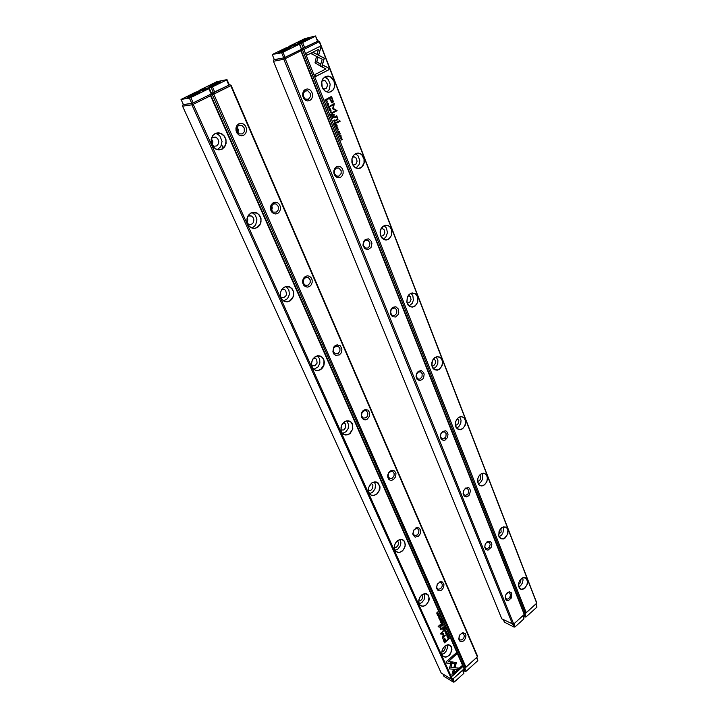 <?xml version="1.0" encoding="UTF-8"?>
<svg xmlns="http://www.w3.org/2000/svg" width="718" height="718" viewBox="0 0 718 718"><rect width="100%" height="100%" fill="white"/><g stroke="black" fill="none" stroke-linecap="round" stroke-linejoin="round"><path stroke-width="1.08" d="M456.307 662.651L452.744 662.014L452.295 663.603L454.979 663.827L454 667.345L455.194 667.444L456.307 662.651M447.431 633.599L446.856 633.384L447.314 634.057L446.641 634.739L446.237 633.94L446.605 634.981L447.502 633.841L446.309 634.891M442.234 624.714L442.315 625.97L443.553 624.893L442.234 624.714M445.411 632.989L446.488 632.917L446.515 631.643L445.591 631.948L445.411 632.989M441.516 623.161L441.624 624.409L442.862 623.341L442.082 623.323L442.414 622.335L441.516 623.161M439.963 617.184L439.963 617.92L440.044 616.924L439.371 616.968L439.228 618.234L438.842 617.471L438.967 618.377L439.963 617.184M397.422 540.654L400.393 539.335L402.286 539.523L403.866 540.519L405.347 544.352L405.078 546.703L402.663 550.859L398.858 552.645L395.492 551.191L394.227 547.179L395.133 543.553L397.422 540.654M215.149 133.476L218.425 132.74L221.736 133.71L224.429 136.178L225.973 139.66L226.071 143.456L224.707 146.831L222.158 149.129L218.9 149.882L215.588 148.949L212.869 146.499L211.298 143.008L211.182 139.175L212.564 135.774L215.149 133.476M284.005 287.29L286.949 286.347L289.901 286.94L292.28 288.959L293.626 291.993L293.68 295.439L292.423 298.625L290.117 300.932L287.191 301.901L284.229 301.336L281.824 299.334L280.46 296.292L280.397 292.818L281.662 289.605L284.005 287.29M315.103 356.756L317.553 355.778L320.066 355.931L322.247 357.214L323.755 359.395L324.374 362.159L324.006 365.076L322.714 367.697L320.686 369.626L318.236 370.56L315.74 370.362L313.578 369.043L312.088 366.808L311.513 364.008L311.935 361.073L313.057 358.785L315.103 356.756M421.726 594.944L425.074 593.517L426.77 593.822L428.134 594.854L429.274 598.525L428.933 600.733L426.6 604.637L423.055 606.414L419.922 605.238L418.648 601.639L419.456 597.968L421.726 594.944M250.761 213.031L253.867 212.187L256.99 212.959L259.521 215.185L260.957 218.434L261.029 222.041L259.728 225.326L257.295 227.633L254.217 228.503L251.094 227.759L248.536 225.551L247.073 222.293L246.983 218.649L248.302 215.337L250.761 213.031M344.254 421.888L346.507 420.865L348.813 420.847L350.842 421.852L352.314 423.719L352.834 428.888L350.106 433.51L347.934 434.767L345.618 435.036L343.482 434.291L341.849 432.613L340.933 430.253L341.472 425.478L344.254 421.888M444.684 646.218L448.292 644.71L450.994 646.137L451.703 647.717L451.873 649.655L450.554 653.748L449.217 655.444L445.905 657.203L442.97 656.261L441.714 653.003L442.45 649.323L444.684 646.218M371.646 483.07L374.069 481.931L376.187 481.931L378.027 482.855L379.957 486.849L379.786 489.38L377.3 493.84L373.172 495.626L371.152 495.151L369.546 493.805L368.567 491.758L368.747 487.253L371.646 483.07M443.194 639.55L444.469 642.879L447.754 639.998L447.538 639.514L446.093 640.779L444.397 638.078L443.194 639.55M448.032 638.508L448.319 639.496L449.54 638.419L448.876 637.584L448.032 638.508M443.841 633.823L442.934 637.27L443.841 633.823M441.22 619.571L440.637 619.356L441.112 619.975L440.412 620.72L439.972 619.948L440.385 620.962L441.292 619.813L440.089 620.882M443.347 627.272L443.455 628.519L444.684 627.451L443.921 627.469L444.236 626.446L443.347 627.272M437.63 615.47L438.725 615.407L438.734 614.105L437.818 614.428L437.63 615.47M448.041 635.421L448.041 636.157L448.167 635.242L447.493 635.17L447.314 636.471L446.937 635.726L447.108 636.651L448.041 635.421M440.717 629.731L442.485 628.142L442.279 627.676L440.951 628.69L440.322 628.223L441.346 625.575L439.829 627.263L440.717 629.731M444.918 646.038L445.277 647.789L444.684 649.772L443.41 651.28L441.767 651.899M447.161 644.899L447.377 647.896L446.246 651.046L444.406 653.245L442.001 654.484M448.804 655.57L450.904 652.707L451.667 648.48L450.563 645.85L447.897 644.791L445.564 645.581L443.248 647.869L442.082 650.337L441.749 653.236L442.611 655.687L444.361 656.934L446.784 656.808L448.804 655.57M421.897 594.836L422.579 596.685L422.058 598.947L420.604 600.661L418.675 601.19M424.347 593.678L424.823 596.891L424.042 599.692L421.87 602.573L419.159 603.919M426.097 604.834L428.296 601.899L429.032 597.484L427.793 594.719L424.742 593.615L422.319 594.531L420.281 596.55L418.926 599.494L418.72 602.285L419.635 604.744L421.547 606.109L424.033 606.028L426.097 604.834M397.395 540.717L395.394 543.086L394.442 545.572L394.406 548.749L395.528 551.083L397.404 552.313L399.953 552.277L402.744 550.509L404.369 548.121L405.131 545.321L404.889 542.646L403.678 540.573L401.2 539.415L397.422 540.69L398.508 542.602L398.104 545.168L396.471 547.08L394.263 547.493M400.123 539.451L400.931 542.898L400.195 545.976L397.835 549.108L395.035 550.392M371.359 483.358L372.893 485.09L372.651 488.303L370.892 490.295L368.397 490.529M374.356 481.966L375.514 484.812L374.94 489.039L372.373 492.44L369.537 493.643M376.564 494.208L379.005 491.094L379.678 486.23L377.444 482.622L373.943 482.038L371.7 483.079L369.635 485.368L368.514 488.24L368.487 491.166L369.501 493.598L371.43 495.133L373.997 495.384L376.564 494.208M343.527 422.552L345.582 424.042L345.834 427.372L343.734 429.983L340.951 430.001M346.884 420.892L348.634 424.805L348.113 428.556L346.031 431.697L342.567 433.385M349.495 433.735L352.457 429.526L352.682 425.379L351.497 422.767L350.16 421.565L346.363 420.99L344.012 422.139L342.064 424.365L341.014 427.12L341.014 430.378L342.073 432.792L344.281 434.552L346.893 434.839L349.495 433.735M313.757 358.004L315.444 358.336L316.719 359.565L317.087 363.111L314.879 365.812L311.765 365.588M317.518 355.895L319.663 359.036L319.869 363.164L318.065 366.934L313.999 369.276M320.695 369.393L323.818 365.013L323.953 360.607L322.57 357.824L321.072 356.55L318.998 355.859L316.773 356.065L314.296 357.474L312.447 359.924L311.576 363.254L311.899 366.09L313.174 368.46L315.426 370.102L318.083 370.407L320.695 369.393M281.887 289.399L283.87 289.291L285.558 290.332L286.59 293.958L285.917 295.816L284.373 297.279L282.398 297.665L280.693 296.92M286.015 286.599L288.851 289.83L289.444 294.407L287.577 298.616L283.727 300.923M289.973 300.788L292.89 297.333L293.536 295.044L293.294 291.499L292.361 289.408L290 287.191L287.442 286.482L285.234 286.814L283.098 288.071L281.061 290.844L280.406 293.132L280.621 296.678L282.21 299.657L284.283 301.21L286.922 301.748L289.973 300.788M247.306 217.617L247.827 220.004L247.145 222.311M247.791 216.396L249.613 215.687L251.524 216.055L253.023 217.357L253.885 220.013L253.185 222.715L251.767 224.097L249.604 224.546L247.539 223.585M252.135 212.591L255.384 215.176L256.945 219.914L255.689 224.734L254.127 226.538L251.596 227.857M257.161 227.48L260.266 223.881L260.957 220.139L260.517 217.617L258.615 214.422L256.703 213.022L254.145 212.348L251.56 212.788L248.931 214.673L247.629 216.746L246.911 220.489L247.342 223.011L249.218 226.206L251.515 227.821L254.603 228.306L257.161 227.48M211.379 138.646L212.896 141.769L212.106 145.063M211.397 138.574L213.138 137.192L215.669 137.156L217.742 138.673L218.828 141.545L218.478 143.788L216.621 145.889L214.278 146.239L212.142 145.135M215.615 133.413L218.164 134.508L220.112 136.33L222.05 141.455L220.83 146.643L217.428 149.532M222.015 148.976L225.344 145.198L225.973 141.159L225.371 138.421L224.025 135.998L220.938 133.521L217.994 132.911L215.526 133.449L213.174 135.172L211.792 137.38L211.137 141.419L211.72 144.156L213.946 147.594L216.1 149.075L219.107 149.721L222.015 148.976M439.802 616.735L439.901 617.785M438.86 617.444L439.039 618.162M439.739 616.959L438.985 618.395M444.72 638.203L446.093 640.779M444.639 642.063L445.716 641.111L444.119 638.921L443.706 639.792L444.505 641.991L443.562 639.603L444.487 638.823M442.351 622.416L442.225 623.637M441.696 624.086L441.741 623.287M449.019 637.602L449.414 638.347L448.265 639.352M448.373 639.191L449.315 638.356L448.535 638.006L448.373 639.191L448.113 638.311L448.992 637.835M439.99 619.93L440.134 620.657M446.372 631.562L446.497 632.639L445.582 633.231M445.636 633.007L445.438 632.253L446.309 631.795M446.533 632.002L445.725 632.109L445.663 633.034L446.533 632.002M444.173 626.536L444.047 627.747M443.527 628.196L443.562 627.397M442.512 624.606L442.925 625.181M442.378 625.656L442.45 624.848M446.219 633.967L446.354 634.676M455.993 662.319L455.059 667.363L454.018 667.273M438.716 614.096L438.743 615.129L437.809 615.721M437.863 615.497L437.657 614.734L438.545 614.276M438.77 614.491L437.953 614.59L437.881 615.514L438.77 614.491M447.897 634.981L447.978 636.013M446.964 635.699L447.134 636.399M447.826 635.215L447.081 636.624M442.207 627.738L440.655 629.587M441.274 625.638L440.071 627.299L440.619 628.582M243.734 135.226L241.401 135.756L239.04 135.056L237.111 133.261L235.998 130.73L235.935 127.957L236.922 125.497L238.771 123.837L241.113 123.325L243.474 124.043L245.385 125.838L246.48 128.369L246.543 131.125L245.565 133.575L243.734 135.226M463.891 640.653L462.437 641.542L460.516 641.587L459.412 640.752L458.739 638.751L459.942 634.757L462.939 632.675L465.336 633.608L466.027 635.78L465.488 638.419L463.891 640.653M367.365 419.043L365.417 419.842L363.479 419.572L361.316 416.996L361.755 412.419L363.155 410.606L365.067 409.583L367.957 410.068L369.671 412.688L369.438 416.225L367.365 419.043M309.602 286.437L307.51 287.119L305.392 286.688L303.687 285.217L302.718 283.009L302.682 280.487L303.597 278.162L305.276 276.502L307.376 275.829L309.485 276.277L311.181 277.749L312.142 279.957L312.168 282.47L311.262 284.777L309.602 286.437M277.785 213.39L275.577 214.009L273.343 213.452L271.53 211.828L270.498 209.459L270.444 206.82L271.395 204.433L273.154 202.772L275.371 202.171L277.597 202.745L279.401 204.37L280.424 206.73L280.469 209.36L279.526 211.738L277.785 213.39M393.652 479.4L391.875 480.234L390.089 480.127L388.644 479.085L387.81 477.317L387.765 475.074L388.653 472.74L390.296 471.008L392.1 470.308L394.604 471.026L395.95 473.539L395.582 476.788L393.652 479.4M441.803 589.927L440.251 590.806L438.222 590.743L436.445 588.204L437.271 584.219L440.448 581.652L442.584 582.02L444.002 584.784L443.491 587.593L441.803 589.927M418.423 536.265L415.112 537.127L412.913 534.704L413.568 530.27L416.575 527.685L418.962 527.918L420.488 529.875L420.227 533.806L418.423 536.265M339.399 354.845L335.746 355.401L333.906 354.082L332.874 351.847L333.628 347.368L334.965 345.807L337.137 344.819L340.314 345.78L341.93 349.074L341.122 352.96L339.399 354.845M459.161 636.22L458.973 638.455L460.175 640.043L462.132 639.837L463.702 638.23L464.375 635.87L463.451 633.707L461.665 633.491L459.807 634.963M440.655 588.634L442.073 586.507L442.279 584.524L441.283 582.729L439.739 582.415L437.459 584.03L436.634 587.279L437.998 589.263L440.655 588.634M417.257 534.964L418.54 533.277L418.926 530.683L418.136 529.058L416.207 528.457L413.801 530.162L413.056 533.483L414.546 535.529L417.257 534.964M392.468 478.089L394.02 475.819L394.173 473.62L392.917 471.618L391.032 471.313L388.716 473.09L388.079 476.483L389.928 478.673L392.468 478.089M366.144 417.714L367.58 415.919L367.903 413.038L366.476 410.92L364.475 410.615L361.944 412.751L361.558 415.964L363.362 418.163L366.144 417.714M338.16 353.507L339.892 351.057L339.946 348.589L338.331 346.336L336.15 346.058L333.762 348.033L333.331 351.524L335.351 353.893L338.16 353.507M333.179 350.222L333.637 348.284M308.336 285.091L310.167 282.533L310.158 279.894L308.3 277.507L305.922 277.274L303.445 279.634L303.418 283.305L305.536 285.423L308.336 285.091M303.256 282.847L303.777 278.979M276.493 212.043L278.207 210.033L278.333 206.524L276.197 203.975L273.675 203.795L271.198 206.335L271.072 209.252L273.289 212.142L276.493 212.043M271.575 210.5L272.319 207.987L271.646 205.411M271.171 206.434L271.126 209.45M242.415 133.871L244.255 131.762L244.246 127.966L241.769 125.255L239.103 125.165L237.057 126.996L236.761 130.99L239.3 133.943L242.415 133.871M237.837 132.884L238.421 129.814L237.102 126.915M240.027 125.435L239.722 124.995M236.904 127.31L237.55 132.534M507.213 592.826L509.511 591.847L511.351 592.799L511.871 593.876L511.261 598.076L508.245 600.661L506.217 600.176L505.194 598.04L505.589 595.222L507.213 592.826M305.374 89.364L307.546 88.906L309.727 89.651L311.486 91.437L312.474 93.914L312.501 96.598L311.567 98.949L309.853 100.52L307.69 100.987L305.509 100.26L303.741 98.483L302.736 95.997L302.7 93.295L303.642 90.926L305.374 89.364M418.397 371.269L421.331 370.614L423.638 372.516L424.159 374.168L423.593 377.785L422.588 379.275L419.77 380.666L417.131 379.463L416.027 376.259L416.718 373.261L418.397 371.269M465.318 488.312L468.45 487.594L469.509 488.258L470.577 490.861L469.016 495.429L466.556 496.856L464.232 496.111L463.128 493.517L463.613 490.627L465.318 488.312M486.84 542.009L490.098 541.282L491.642 543.077L491.875 544.477L491.157 547.502L487.971 550.185L485.808 549.575L484.74 547.233L485.18 544.37L486.84 542.009M392.755 307.322L395.878 306.792L398.319 308.973L398.786 312.707L398.158 314.547L395.6 316.952L392.504 316.701L390.511 313.919L390.637 310.203L392.755 307.322M336.419 166.8L338.483 166.262L340.547 166.872L342.208 168.497L343.132 170.812L343.141 173.37L342.244 175.659L340.61 177.238L338.555 177.786L336.491 177.193L334.821 175.578L333.879 173.253L333.861 170.678L334.767 168.371L336.419 166.8M365.489 239.3L368.864 238.932L371.439 241.517L371.933 243.51L370.991 247.486L368.056 249.631L364.78 248.733L362.994 245.278L363.488 241.661L365.489 239.3M442.539 431.491L445.474 430.773L446.686 431.401L448.032 434.103L447.476 437.522L445.286 439.99L443.895 440.448L441.39 439.515L440.26 436.634L440.807 433.735L442.539 431.491M305.186 90.872L303.211 93.672L303.481 96.75L305.312 99.048L308.399 99.299L310.499 96.463L310.284 93.466L307.78 90.737L305.186 90.872M303.867 97.549L303.265 93.466M336.186 168.129L334.534 170.121L334.471 173.639L336.589 176.089L338.95 176.134L341.122 173.514L341.104 170.66L338.896 167.976L336.186 168.129M334.462 173.621L334.373 170.597M365.22 240.467L363.559 242.639L363.541 245.771L365.354 247.979L367.598 248.078L369.429 246.454L369.941 242.908L367.993 240.297L365.22 240.467M363.299 244.165L363.344 243.573M392.45 308.354L390.861 310.508L390.727 313.138L392.154 315.31L394.505 315.588L396.713 313.299L396.749 309.871L394.873 307.977L392.45 308.354M418.055 372.166L416.575 374.195L416.431 376.986L417.831 378.907L419.833 379.077L422.022 376.896L422.202 373.602L420.488 371.744L418.055 372.166M442.171 432.281L440.762 434.255L440.565 436.831L441.821 438.689L443.715 438.877L445.878 436.795L446.165 433.618L444.433 431.751L442.171 432.281M464.932 488.994L463.657 490.726L463.29 492.898L463.963 494.666L465.641 495.42L467.974 493.993L468.881 490.977L467.535 488.563L464.932 488.994M486.436 542.593L485.188 544.361L484.865 546.506L485.565 548.175L487.001 548.749L489.263 547.376L490.215 544.459L489.021 542.117L486.436 542.593M505.292 596.2L505.526 598.13L506.693 599.18L508.38 598.866L509.834 597.268L510.408 595.078L509.861 593.256L508.209 592.619L506.387 593.75M315.005 62.861L319.896 65.778L320.452 63.839L316.782 61.972L318.002 57.628L316.351 56.785L315.005 62.861M327.929 107.359L328.7 107.915L328.063 106.874L328.943 106.21L329.481 107.485L329.382 106.183L328.171 106.147L327.929 107.359M334.947 121.593L334.803 119.906L333.242 120.75L334.041 120.669L334.714 121.656M330.603 109.154L329.93 108.472L328.979 108.992L329.652 110.698L330.612 110.177L330.603 109.154L329.759 110.698M335.907 123.963L335.737 122.266L334.175 123.119L334.992 123.02L334.776 124.645L335.701 124.008M338.052 132.462L338.034 131.502L337.954 132.758L338.77 133.045L339.004 131.421L339.47 132.57L339.273 131.322L338.582 131.277L338.618 132.749L337.918 132.471L338.366 132.857M388.725 239.229L386.06 240.045L384.247 239.74L381.904 238.053L380.423 235.244L380.127 231.869L380.917 228.97L382.38 226.852L385.216 225.246L388.294 225.569L390.789 227.732L391.606 229.347L391.777 234.957L388.725 239.229M524.921 588.159L522.587 589.397L520.882 589.307L519.5 588.338L518.531 585.942L518.692 583.151L519.823 580.44L521.681 578.394L523.682 577.505L526.15 578.107L527.55 580.575L527.389 584.048L524.921 588.159M484.587 484.821L481.975 485.96L480.082 485.655L478.565 484.39L477.551 481.554L477.892 478.314L479.032 475.917L481.24 473.817L483.358 473.18L486.14 474.365L487.495 477.596L486.894 481.599L484.587 484.821M462.679 428.7L460.615 429.687L458.533 429.606L456.307 427.874L455.409 425.63L455.463 422.355L456.612 419.518L458.578 417.436L460.848 416.557L463.99 417.616L465.65 421.008L465.138 425.307L462.679 428.7M360.876 167.886L358.138 168.604L355.383 167.788L353.157 165.589L351.919 162.43L351.901 158.938L353.13 155.824L355.338 153.706L358.102 153.006L360.849 153.849L363.048 156.066L364.268 159.216L364.277 162.681L363.066 165.768L360.876 167.886M505.301 537.89L503.471 538.94L501.038 538.895L499.234 537.244L498.597 535.188L499.818 529.866L501.568 527.847L503.587 526.832L506.325 527.335L507.958 529.893L507.895 533.582L505.301 537.89M439.488 369.276L437.271 370.219L434.363 369.653L432.694 367.957L431.796 365.462L431.886 362.357L432.837 359.817L434.471 357.833L436.876 356.622L440.43 357.456L442.485 361.019L442.117 365.659L439.488 369.276M331.16 91.76L328.279 92.38L325.371 91.383L323.019 88.96L321.691 85.577L321.655 81.924L322.929 78.729L325.254 76.62L328.153 76.027L331.061 77.05L333.385 79.492L334.696 82.857L334.714 86.483L333.457 89.66L331.16 91.76M414.878 306.227L412.482 307.116L410.068 306.703L408.093 305.042L406.909 302.449L407.402 296.956L408.775 294.793L411.27 293.106L415.3 293.572L417.867 297.279L417.696 302.35L414.878 306.227M333.296 101.471L331.536 96.365L327.309 98.599L327.605 99.353L329.472 98.375L331.797 102.853L332.901 102.566L333.296 101.471L332.129 102.907M326.986 100.457L326.573 98.994L324.994 99.829L325.873 101.283L326.986 100.457L326.089 101.31M332.622 108.795L335.997 110.545L332.739 112.304L332.972 112.905L337.092 110.689L333.314 108.427L334.31 103.58L330.181 105.779L330.415 106.39L333.69 104.631L332.622 108.795M336.383 128.8L337.137 129.339L336.527 128.244L337.388 127.651L337.918 128.899L337.792 127.58L336.625 127.598L336.383 128.8M333.448 117.716L333.269 116.011L331.707 116.854L332.712 117.231L332.308 118.389L333.242 117.752M341.041 135.693L340.395 135.038L339.452 135.558L340.09 137.219L341.041 136.707L341.041 135.693L340.17 137.228M327.067 104.604L327.049 103.625L326.941 104.846L327.803 105.214L328.027 103.563L328.476 104.783L328.305 103.464L327.579 103.473L327.65 104.909L326.932 104.622L327.408 105.016M336.76 115.688L334.534 116.962L334.812 117.68L336.527 116.962L337.352 117.985L337.379 119.206L335.791 120.166L336.069 120.866L337.963 119.35L336.76 115.688M321.996 80.82L323.522 80.398L325.335 80.981L327.291 84.033L327.354 85.963L326.223 88.359L323.288 89.247M324.724 77.077L328.144 79.348L330.199 84.23L329.356 89.382L327.004 92.021M325.227 76.781L323.387 78.271L321.745 81.78L322.238 87.282L325.478 91.339L327.857 92.2L330.118 92.003L332.856 90.118L334.112 87.892L334.651 85.227L333.96 81.098L330.684 77.059L327.686 76.18L325.227 76.781M352.619 156.865L354.387 156.838L355.957 157.888L357.079 161.209L355.778 164.359L352.951 165.131M359.897 153.571L356.577 153.329L353.606 155.303L352.026 158.597L352.296 163.695L355.105 167.5L358.435 168.452L361.648 167.106L364.008 162.977L364.044 159.127L361.764 154.81L359.897 153.571L355.473 153.769L358.165 155.941L359.781 160.76L359.117 164.566L356.038 168.012M381.357 228.261L383.986 229.419L384.893 232.578L383.547 235.54L380.863 236.294M384.175 225.703L386.437 228.028L387.46 232.686L385.871 237.164L383.349 239.184M383.502 226.053L380.63 229.778L380.468 235.235L383.304 239.157L387.262 239.695L389.434 238.457L391.319 235.675L391.938 232.147L391.552 229.805L389.883 226.924L388.214 225.721L385.844 225.281L383.502 226.053M408.318 295.43L410.274 296.579L411.01 299.559L409.682 302.377L407.16 303.167M411.019 293.294L412.859 295.699L413.397 300.142L412.231 303.346L409.125 305.994M409.96 293.841L407.259 297.405L406.864 302.081L409.116 305.985L410.911 306.864L413.038 306.855L415.534 305.464L417.32 302.808L417.679 297.306L416.234 294.595L414.735 293.447L412.356 292.989L409.96 293.841M433.636 358.731L435.323 360.364L435.44 363.317L433.78 365.677L431.976 366.117M436.176 356.909L437.872 360.337L437.765 363.532L436.49 366.467L433.484 368.837M434.857 357.6L432.38 360.822L431.832 365.435L433.851 369.169L437.271 370.048L439.353 369.142L441.328 366.907L442.36 363.909L442.243 360.786L440.987 358.237L439.326 356.981L436.912 356.711L434.857 357.6M457.447 418.504L458.757 420.515L458.631 422.642L457.59 424.491L455.4 425.46M459.78 416.889L461.046 420.236L460.732 423.225L458.766 426.645L456.54 428.072M458.308 417.688L455.768 421.304L455.418 425.532L457.178 428.736L460.462 429.552L462.554 428.565L464.42 426.402L465.435 423.539L465.39 420.595L464.295 418.19L462.787 416.987L460.516 416.7L458.308 417.688M479.803 474.984L480.62 476.366L480.477 478.861L479.498 480.504L477.569 481.491L479.211 484.973L481.32 485.826L483.447 485.341L485.709 483.367L486.992 480.791L487.342 477.955L486.696 475.451L485.171 473.772L483.25 473.279L480.863 474.095L478.978 476.016L477.802 478.664L477.551 481.554M481.993 473.521L482.819 475.863L482.415 479.543L480.468 482.684L478.385 484.004M500.895 528.475L501.137 532.038L498.561 534.461M502.941 527.093L503.506 529.345L502.941 532.765L501.622 535.036L499.118 536.902M499.001 531.634L498.795 536.032L501.074 538.769L504.512 538.249L507.267 534.856L507.886 530.431L507.043 528.269L505.822 527.191L502.358 527.353L499.315 530.835M520.801 579.184L520.712 582.388L518.486 584.623M522.713 577.837L523.072 579.982L522.381 583.142L520.586 585.807L518.809 586.992M518.549 583.905L519.096 587.62L521.394 589.281L524.472 588.293L526.797 585.206L527.506 581.786L526.276 578.403L523.395 577.622L520.335 579.722M337.927 131.573L337.918 132.471M338.725 131.457L338.42 133.171M338.806 131.116L339.327 132.588M331.42 96.427L333.161 101.48M331.895 101.893L329.822 98.133L331.339 97.379L329.957 98.115L331.348 101.489L332.237 101.794L332.596 100.726L331.339 97.379M335.62 122.329L335.773 123.981M335.387 123.774L334.741 124.546M335.602 123.693L335.046 122.931L335.656 122.661L335.18 122.922L335.737 123.684L335.656 122.661M326.457 99.057L326.852 100.475M326.017 100.987L325.164 100.044L326.519 99.38L325.299 100.026L326.268 100.933L326.519 99.38M337.236 127.66L336.374 128.334L336.921 129.384M337.155 127.346L337.837 128.854M329.679 108.481L330.468 109.163M329.688 110.375L328.952 109.585L329.759 108.804M329.158 109.917L330.397 109.98L329.858 108.795L329.024 109.935M333.152 116.074L333.314 117.725M332.919 117.519L332.272 118.299M332.99 117.447L332.587 116.675L333.188 116.406L332.721 116.657L333.305 117.42L333.188 116.406M334.687 119.969L334.812 121.611M334.651 121.324L334.103 120.579L334.741 120.292L334.238 120.561L334.776 121.315L334.741 120.292M328.763 106.228L327.938 106.82L328.494 107.96M328.673 105.905L329.4 107.449M340.179 135.038L340.906 135.702M340.108 136.905L339.426 136.016L340.251 135.361M339.623 136.474L340.835 136.51L340.323 135.352L339.488 136.483M326.941 103.697L326.932 104.622M327.758 103.607L327.471 105.34M327.812 103.257L328.377 104.765M336.212 116.944L334.794 117.626M336.643 115.769L337.819 119.359L336.042 120.821M308.112 38.242L309.593 37.973L309.323 38.539L304.342 41.034L298.697 42.99L297.817 42.918L299.128 41.949M300.115 41.429L301.632 40.702M307.564 39.553L309.135 38.233L307.896 38.287L301.775 41.061M300.016 41.447L298.401 42.506L299.146 42.649L305.886 40.163L300.016 41.447M280.693 50.96L282.255 50.206M288.654 47.765L290.287 47.514L289.901 48.079L284.193 50.897L278.862 52.638L278.351 52.432L279.652 51.508M286.356 49.757L280.603 50.978L278.853 52.19L286.419 49.928M287.999 48.95L289.677 47.855L288.941 47.702L282.237 50.17L288.071 49.138M189.893 95.512L191.616 94.677M197.665 92.335L199.469 92.371L194.165 95.252L187.685 97.522L187.084 97.298L188.556 96.23M194.973 94.677L189.803 95.53L187.631 97.127L195.054 94.848M196.777 93.789L198.904 92.407L198.213 92.209L191.598 94.641L196.867 93.977M219.026 81.87L220.839 81.574L220.157 82.382L214.224 85.298L208.884 87.004L209.943 85.729M211.209 85.056L212.887 84.239M218.281 83.45L220.246 81.888L219.08 81.861L212.878 84.203L213.102 84.715M211.119 85.065L209.144 86.322L209.773 86.582L216.432 84.132L211.119 85.065M445.851 630.081L444.388 630.628L445.699 630.35L444.936 631.858L445.851 630.081M451.281 661.825L449.271 668.934L457.285 669.58L458.928 668.108L450.922 667.453L452.484 661.951L451.281 661.825M458.721 668.09L457.16 669.499L449.288 668.871M452.43 675.997L462.257 667.139L461.728 665.954L453.534 673.34L454.557 669.732L453.354 669.634L451.891 674.812L452.43 675.997M448.678 636.471L447.538 637.737L448.678 636.471M442.135 621.689L441.732 620.792L441.902 621.626L441.48 621.994L441.184 621.33L440.96 622.443L440.502 621.878L440.897 622.766L442.135 621.689L440.834 622.632M446.605 663.082L450.572 663.423L451.021 661.843L448.274 661.601L456.531 654.224L456.002 653.03L446.066 661.879L446.605 663.082M452.484 679.416L451.613 679.345L191.85 104.837L182.552 106.21L441.229 673.008L451.613 679.345L452.735 679.129L464.106 668.844L210.553 95.736L193.241 104.316L452.484 679.416L463.837 669.14L464.16 668L210.957 95.368L210.553 95.736L209.593 94.758L210.957 95.368M440.61 618.252L439.452 619.517L440.61 618.252M443.67 633.716L441.229 633.438L443.634 630.808L440.376 633.644L443.293 634.299L442.441 638.248L445.51 635.026L442.934 637.27M439.47 615.685L438.312 616.95L439.47 615.685M445.366 629.004L444.972 628.106L445.142 628.941L444.28 628.771L444.2 629.758L443.751 629.192L444.137 630.072L445.366 629.004L444.083 629.937M438.312 613.073L437.181 613.809L437.818 611.942L436.643 613.19L437.666 612.319L437.074 614.141L438.312 613.073L437.011 614.007M440.933 624.642L440.726 624.184L438.159 626.41L438.366 626.868L440.933 624.642L438.303 626.733M443.194 629.731L442.961 629.201L442.746 629.937M183.368 104.523L192.28 103.329L209.593 94.758M182.973 104.72L182.552 106.21M191.85 104.837L193.241 104.316L192.28 103.329L191.85 104.837M450.868 661.825L450.437 663.342L446.578 663.01M455.93 653.093L456.406 654.152L448.274 661.601M447.467 639.576L444.406 642.745M440.565 618.377L439.398 619.383M442.71 623.215L441.57 624.274M443.562 630.871L441.229 633.438M443.293 634.299L440.529 633.967M445.438 635.089L442.378 638.114M441.66 620.855L442.001 621.617M441.112 621.393L441.48 621.994M440.574 621.815L440.96 622.443M448.633 636.588L447.485 637.593M444.532 627.326L443.392 628.385M443.392 624.768L442.261 625.836M454.979 663.827L452.313 663.531M461.665 666.017L462.123 667.058L452.367 675.862M454.404 669.723L453.534 673.34M452.331 661.933L450.922 667.453M445.699 630.35L444.433 630.727M445.806 630.216L444.855 631.696M439.425 615.811L438.258 616.816M444.9 628.169L445.241 628.932M444.361 628.708L444.72 629.309M443.823 629.13L444.2 629.758M437.738 612.005L437.181 613.809M437.666 612.319L436.589 613.055M463.325 666.116L465.102 667.157L466.215 666.932L477.407 656.808L230.72 85.729L213.767 94.139L465.955 667.228L477.138 657.114L477.452 655.983L231.097 85.379L230.72 85.729L229.769 84.769L228.889 85.2L226.619 79.931L212.447 86.905L214.772 92.191L228.889 85.2M465.955 667.228L465.102 667.157L212.384 94.659L210.177 95.009M211.514 93.376L229.769 84.769L231.097 85.379M212.384 94.659L213.767 94.139L212.806 93.16L212.384 94.659M513.379 624.328L512.58 624.229L283.834 59.235L273.468 61.281L501.81 618.79L513.379 624.328L523.952 614.761L524.266 613.666L301.21 50.61L285.19 58.714L513.684 624.005L524.266 614.428L300.941 50.906L299.998 49.991L284.238 57.79L274.33 59.63M301.21 50.61L299.998 49.991M285.19 58.714L284.238 57.79L283.834 59.235L285.19 58.714M273.468 61.281L273.863 59.863M330.109 112.807L332.003 112.771L330.298 112.529L331.258 110.886L330.109 112.807M321.879 66.882L324.365 58.158L313.38 52.531L311.163 53.635L322.176 59.262L320.255 66.02L321.879 66.882M322.732 57.314L324.222 58.185L321.772 66.819M319.833 46.401L306.55 53.015L307.331 55.017L318.415 49.479L317.141 53.94L318.792 54.783L320.605 48.402L319.833 46.401M326.196 102.88L327.659 101.75L326.196 102.88M335.162 125.614L335.692 126.969L335.459 125.794L335.988 125.506L336.571 126.413L336.177 125.408L336.643 125.147L337.245 126.099L336.715 124.761L335.162 125.614M328.117 67.77L322.795 65.06L322.238 67.007L325.945 68.883L315.014 74.484L315.785 76.44L328.871 69.718L327.982 67.797L328.871 69.718M523.664 612.167L525.917 612.984L536.337 603.56L536.642 602.474L319.555 41.518L303.858 49.452L526.231 612.651L536.66 603.219L319.304 41.797L318.361 40.89L317.562 41.285L315.579 36.169L302.673 42.524L304.701 47.657L317.562 41.285M337.2 130.784L338.636 129.644L337.2 130.784M338.708 134.616L340.144 133.476L338.708 134.616M330.765 114.476L331.312 115.849L331.07 114.665L331.599 114.377L332.192 115.293L331.788 114.279L332.263 114.018L332.865 114.979L332.335 113.632L330.765 114.476M340.242 138.493L341.651 138.027L340.897 140.163L342.441 139.31L341.077 139.75L341.786 137.641L340.242 138.493M336.616 122.275L336.895 122.975L340.108 121.225L339.838 120.525L336.616 122.275M333.574 114.521L333.888 115.347L334.382 115.077L334.058 114.261L333.574 114.521M525.917 612.984L525.136 612.876L302.511 49.973L300.689 50.341M301.668 48.806L318.361 40.89L319.555 41.518M302.915 48.537L302.511 49.973L303.858 49.452L302.915 48.537M322.768 65.141L327.982 67.797M328.736 69.745L315.767 76.404M329.472 98.375L327.587 99.308M338.519 129.707L337.173 130.73M334.992 123.02L334.265 123.352M334.193 103.643L333.179 108.436L336.957 110.698L332.955 112.852M333.69 104.631L330.397 106.336M335.988 125.506L335.324 125.812L335.674 126.915M336.643 125.147L336.033 125.417L336.365 126.458M336.598 124.824L337.038 126.144M327.543 101.812L326.178 102.836M332.524 116.765L331.806 117.097M334.041 120.669L333.34 120.992M316.333 56.866L317.868 57.655L316.647 61.999L320.318 63.857L319.788 65.724M319.707 46.464L320.605 48.402M318.415 49.479L307.322 54.981M320.47 48.429L318.675 54.73M313.29 52.576L322.588 57.341M331.16 111.003L330.163 112.538L331.86 112.78M340.027 133.539L338.69 134.562M331.599 114.377L330.935 114.674L331.294 115.795M332.263 114.018L331.653 114.288L331.985 115.338M332.219 113.695L332.658 115.033M341.651 138.027L340.323 138.7M342.226 139.112L340.879 140.109M341.669 137.703L341.077 139.75M339.722 120.588L339.973 121.234L336.877 122.922M333.942 114.324L333.87 115.293M454.431 681.885L463.882 673.313L462.545 670.307L453.076 678.878L454.431 681.885L453.309 682.1L452.089 679.381M442.898 674.022L443.966 676.365L453.309 682.1M462.859 670.029L463.882 673.313M476.842 657.374L477.856 660.641L476.555 657.634L464.896 668.18L466.224 671.186L477.856 660.641M466.224 671.186L465.111 671.402L462.886 670.091M464.142 668.332L464.896 668.18M465.111 671.402L464.016 668.943M515.147 626.823L523.934 618.844L522.749 615.856L513.935 623.825L515.147 626.823L514.043 627.047L512.921 624.274M503.291 619.535L504.35 622.129L514.043 627.047M522.973 615.649L523.934 618.844M535.996 603.865L536.956 607.033L535.799 604.053L524.939 613.872L526.123 616.861L536.956 607.033M526.123 616.861L525.029 617.085L523.18 616.188M524.266 614.016L524.939 613.872M525.029 617.085L524.059 614.653M315.579 36.169L317.814 41.007M291.885 46.419L288.869 46.401L304.863 38.557L315.839 35.9M291.714 46.006L293.052 45.494L293.249 45.979M301.56 48.546L303.355 48.169L301.327 43.035L295.475 44.301L293.052 45.494M301.327 43.035L302.673 42.524M295.69 44.839L295.475 44.301M304.701 47.657L303.355 48.169M307.492 39.373L301.623 40.666M272.301 54.667L274.375 59.756L283.718 57.898L281.627 52.728L272.607 54.371L285.638 47.98L299.702 43.834L301.461 49.264L299.424 44.121L282.982 52.208L285.073 57.377L301.461 49.264M281.627 52.728L282.982 52.208M285.073 57.377L283.718 57.898M282.237 50.17L282.407 50.592M181.044 99.425L183.431 104.657L191.814 103.401L189.408 98.079L181.044 99.425L195.799 92.039L202.341 90.639L206.389 88.808L209.279 88.314L211.613 93.591L211.209 93.959L208.866 88.664L190.791 97.558L193.196 102.88L211.209 93.959M189.408 98.079L190.791 97.558M208.866 88.664L209.279 88.314M193.196 102.88L191.814 103.401M191.598 94.641L191.85 95.189M226.619 79.931L227.005 79.59L229.275 84.85M201.991 90.701L201.749 90.172L199.344 90.297L216.881 81.699L227.005 79.59M201.749 90.172L203.113 89.651L203.338 90.154M211.37 93.044L213.39 92.712L211.065 87.434L205.779 88.35L203.113 89.651M211.065 87.434L212.447 86.905M206.039 88.942L205.779 88.35M214.772 92.191L213.39 92.712M198.931 90.656L199.164 91.186M218.2 83.261L212.878 84.203M253.768 212.887L253.535 212.348M510.893 598.686L510.094 596.694M288.986 286.751L288.394 286.94M287.604 286.814L288.331 286.59M223.217 148.168L221.691 144.74M216.782 133.772L216.495 133.117M450.078 645.419L449.432 645.051M427.264 594.262L426.402 593.813M403.103 540.089L401.945 539.55M371.78 483.582L371.314 483.385M377.444 482.622L375.891 481.993M344.55 422.938L343.5 422.579M350.16 421.565L348.05 420.856M315.561 358.399L313.972 357.986M321.072 356.55L318.2 355.832M284.615 289.587L282.47 289.237M290 287.191L286.114 286.581M251.524 216.055L248.67 215.912M256.703 213.022L252.7 212.842M216.028 137.3L212.366 137.605M220.938 133.521L217.033 133.88M417.14 528.493L417.804 528.789M392.019 471.277L392.917 471.618M365.274 410.543L366.476 410.92M336.724 345.968L338.331 346.336M306.164 277.211L308.3 277.507M273.396 203.894L276.197 203.975M238.25 125.614L241.769 125.255M458.91 637.943L458.739 638.751M461.512 633.545L462.221 632.872M362.994 411.387L363.155 410.606M387.989 475.451L387.684 475.89M389.946 471.798L390.296 471.008M436.598 586.884L436.391 587.593M439.057 582.63L439.667 581.912M412.994 532.819L412.742 533.402M415.246 528.798L415.749 528.035M334.157 347.422L334.067 346.731M445.133 437.917L445.824 439.631M467.732 494.298L468.414 496.003M304.701 91.177L307.78 90.737M336.347 168.048L338.896 167.976M365.947 240.135L367.993 240.297M393.644 307.869L395.25 308.139M419.608 371.61L420.865 371.915M443.993 431.68L444.963 431.976M505.275 597.241L505.194 598.04M507.671 592.772L508.38 592.09M417.822 372.355L418.073 371.511M463.29 492.898L463.128 493.517M465.372 488.698L465.901 487.917M484.865 546.506L484.74 547.233M487.118 542.153L487.746 541.417M391.741 308.973L391.804 308.157M363.855 241.957L363.676 241.284M440.466 436.131L440.26 436.634M442.315 432.173L442.728 431.356M324.59 80.596L321.942 81.008M329.589 76.53L325.209 77.23M354.665 156.946L352.547 157.027M382.82 228.495L381.267 228.405M388.214 225.721L384.615 225.533M409.233 295.69L408.237 295.547M414.735 293.447L411.881 293.052M434.067 358.91L433.573 358.803M439.649 357.133L437.397 356.649M463.083 417.14L461.324 416.646M485.171 473.772L483.797 473.306M506.037 527.317L504.96 526.886M525.782 578.008L524.939 577.631M288.268 286.572L287.532 286.805"/></g></svg>

